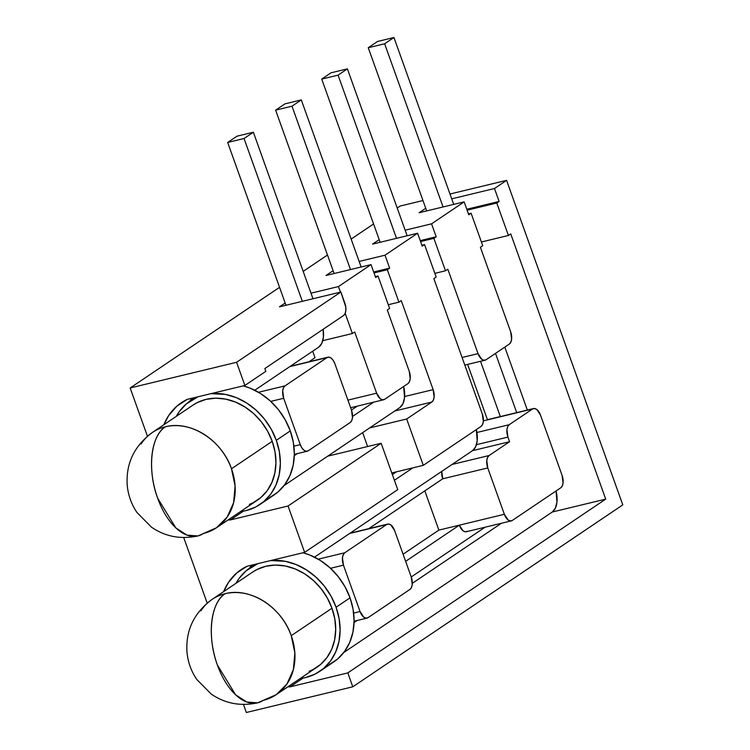 <?xml version="1.0" encoding="UTF-8"?>
<svg xmlns="http://www.w3.org/2000/svg" width="750" height="750" viewBox="0 0 750 750"><rect width="100%" height="100%" fill="white"/><g stroke="black" fill="none" stroke-linecap="round" stroke-linejoin="round"><path stroke-width="1.12" d="M228.056 519.966L230.372 519.928L288.047 505.997L304.641 552.366L246.975 566.287L236.653 573.047L228.441 582.441L223.641 591.628A65.906 54.506 56 0 1 241.097 569.634A65.906 54.506 56 0 1 246.975 566.287L304.641 552.366L288.047 505.997L381.15 443.269L397.753 489.628L304.641 552.366L397.753 489.628L381.15 443.269L288.047 505.997L230.372 519.928L243.356 511.172L230.372 519.928A65.906 54.506 56 0 1 228.056 519.966M207.188 603.113L183.713 537.544L207.188 603.113M605.709 499.125L510.741 233.906L508.416 235.472L496.791 203.016L499.125 201.45L494.484 188.513L451.716 198.834L494.484 188.513L506.588 180.356L622.791 504.881L352.781 686.803L347.803 672.9L605.709 499.125L510.741 233.906L508.416 235.472L481.406 241.988L508.416 235.472L496.791 203.016L467.128 210.178L496.791 203.016L499.125 201.45L494.484 188.513L506.588 180.356L449.991 194.016L506.588 180.356L622.791 504.881L352.781 686.803L246.356 712.5L243.469 704.447L246.356 712.5L352.781 686.803L347.803 672.9L605.709 499.125L552.281 512.025L605.709 499.125M466.791 209.25L499.125 201.45L466.791 209.25M387.3 310.003L409.219 371.231L387.3 310.003L389.625 308.428L378 275.981L375.675 277.547L371.044 264.609L375.675 277.547L378 275.981L389.625 308.428L387.3 310.003M308.972 361.772L315.009 357.703L312.684 351.206L315.009 357.703L308.972 361.772M285.159 303.009L279.459 306.844L340.866 292.022L345.759 306.938L345.834 310.622L345.038 313.65L343.509 315.553L264.834 368.569L265.837 371.353L244.884 385.463L236.588 362.288L340.866 292.022L236.588 362.288L130.153 387.975L279.544 287.325L130.153 387.975L236.588 362.288L244.884 385.463L187.209 399.384L176.888 406.153L168.684 415.538L163.884 424.725A65.906 54.506 56 0 1 181.331 402.741A65.906 54.506 56 0 1 187.209 399.384L244.884 385.463L265.837 371.353L264.834 368.569L343.509 315.553A9.984 5.362 -103.6 0 0 344.85 303.15L340.866 292.022L279.459 306.844L285.159 303.009M425.747 208.275L419.119 212.737L464.147 201.872L468.778 214.809L464.147 201.872L431.559 223.828L405.159 230.203L431.559 223.828L436.191 236.766L431.559 223.828L464.147 201.872L419.119 212.737L425.747 208.275M533.503 408.562L488.484 419.428A9.984 5.362 76.4 0 0 487.5 419.869L532.528 408.994A9.984 5.362 -103.6 0 1 533.503 408.562A9.984 5.362 -103.6 0 1 540.506 415.134L562.087 475.397L540.506 415.134L536.794 409.491L534.562 408.497L532.528 408.994L509.259 424.678L476.906 432.488L509.259 424.678L532.528 408.994L487.5 419.869L467.644 364.406L487.5 419.869L488.578 419.409M467.306 531.3L465.272 531.797L463.041 530.803L459.337 525.169L405.637 561.347L459.337 525.169L504.356 514.294L487.762 467.934L442.734 478.8L441.75 471.328M441.741 471.412A9.984 5.362 76.4 0 0 442.734 478.8L368.728 528.666L442.734 478.8L487.762 467.934L504.356 514.294L508.069 519.928L510.3 520.922L512.334 520.434L560.747 487.809L512.334 520.434A9.984 5.362 -103.6 0 1 511.359 520.866A9.984 5.362 -103.6 0 1 504.356 514.294L459.337 525.169A9.984 5.362 76.4 0 0 466.331 531.731L511.359 520.866M379.2 239.644L372.572 244.106L417.6 233.241L422.231 246.178L417.6 233.241L385.012 255.197L359.137 261.441L385.012 255.197L389.644 268.134L385.012 255.197L417.6 233.241L372.572 244.106L379.2 239.644M367.613 446.531L362.644 432.638L367.613 446.531M333.113 270.694L326.016 275.475L371.044 264.609L338.456 286.566L310.988 293.194L338.456 286.566L340.444 292.125L338.456 286.566L371.044 264.609L326.016 275.475L333.113 270.694M373.688 271.988L389.644 268.134L387.319 269.709L398.934 302.156L401.259 300.591L433.144 389.644L401.259 300.591L398.934 302.156L388.294 304.725L398.934 302.156L387.319 269.709L374.016 272.916L387.319 269.709L389.644 268.134L373.688 271.988M404.634 396.525L433.144 389.644L434.128 397.116L433.341 400.144L431.812 402.047L406.678 418.988L369.619 427.931L406.678 418.988L423.272 465.347L406.678 418.988L431.812 402.047L394.762 410.991L431.812 402.047A9.984 5.362 -103.6 0 0 433.144 389.644L404.634 396.525M376.631 393.197L354.713 331.959L376.631 393.197L380.344 398.831L382.575 399.825L384.609 399.328L407.887 383.644L384.609 399.328A9.984 5.362 -103.6 0 1 383.634 399.759A9.984 5.362 -103.6 0 1 376.631 393.197L347.916 400.125L376.631 393.197M433.847 278.634L482.334 414.047L433.847 278.634L436.172 277.059L424.556 244.613L422.231 246.178L424.556 244.613L421.894 245.25L424.556 244.613L436.172 277.059L433.847 278.634M420.244 240.619L436.191 236.766L433.866 238.341L445.491 270.787L447.816 269.222L478.041 353.634L447.816 269.222L445.491 270.787L434.85 273.356L445.491 270.787L433.866 238.341L420.572 241.547L433.866 238.341L436.191 236.766L420.244 240.619M462.084 357.488L478.041 353.634L481.753 359.278L483.984 360.272L486.019 359.775L509.288 344.091L486.019 359.775A9.984 5.362 -103.6 0 1 485.034 360.206A9.984 5.362 -103.6 0 1 478.041 353.634L462.084 357.488M480.403 247.266L510.628 331.678L480.403 247.266L482.728 245.7L471.112 213.244L468.778 214.809L471.112 213.244L468.45 213.891L471.112 213.244L482.728 245.7L480.403 247.266M334.894 363.769L351.497 410.128L334.894 363.769L333.272 360.459L331.181 358.134L328.959 357.141L326.925 357.638L285.028 385.866L258.488 392.269L285.028 385.866L283.5 387.769L282.703 390.797L283.688 398.278L300.291 444.637L293.888 446.184L300.291 444.637L301.913 447.947L304.003 450.272L306.225 451.266L308.259 450.769L350.166 422.541L351.694 420.637L352.481 417.609L351.497 410.128A9.984 5.362 -103.6 0 1 350.166 422.541L308.259 450.769A9.984 5.362 -103.6 0 1 307.284 451.209A9.984 5.362 -103.6 0 1 300.291 444.637L283.688 398.278A9.984 5.362 -103.6 0 1 285.028 385.866L326.925 357.638A9.984 5.362 -103.6 0 1 327.9 357.197A9.984 5.362 -103.6 0 1 334.894 363.769M289.875 366.581L326.925 357.638L289.875 366.581M270.769 401.391L283.688 398.278L270.769 401.391M391.781 472.95L423.272 465.347L391.781 472.95M481.003 426.45L423.272 465.347L481.003 426.45L482.531 424.547L483.319 421.519L482.334 414.047A9.984 5.362 -103.6 0 1 481.003 426.45M487.5 419.869L483.375 420.863L487.5 419.869M509.578 441.722L507.919 437.091L476.419 444.694L507.919 437.091L509.578 441.722L472.528 450.666L509.578 441.722L489.094 455.522L509.578 441.722M452.044 464.466L489.094 455.522L487.566 457.434L486.778 460.463L487.762 467.934A9.984 5.362 -103.6 0 1 489.094 455.522L452.044 464.466M438.863 530.109L459.337 525.169L438.863 530.109L403.087 554.212L438.863 530.109L424.819 490.875L438.863 530.109M353.644 613.078L360.047 611.531L343.444 565.172L330.525 568.294L343.444 565.172L360.047 611.531L363.759 617.175L365.991 618.159L368.025 617.672L409.922 589.434L368.025 617.672A9.984 5.362 -103.6 0 1 367.041 618.103A9.984 5.362 -103.6 0 1 360.047 611.531L353.644 613.078M394.659 530.672L411.253 577.031L394.659 530.672L390.947 525.028L388.716 524.034L349.631 533.475L386.681 524.531L344.784 552.759L386.681 524.531A9.984 5.362 -103.6 0 1 387.656 524.1A9.984 5.362 -103.6 0 1 394.659 530.672M318.253 559.172L344.784 552.759L343.256 554.672L342.459 557.7L343.444 565.172A9.984 5.362 -103.6 0 1 344.784 552.759L318.253 559.172M251.691 565.144L249.459 568.219A65.906 54.506 -124 0 1 251.691 565.144M191.934 398.25L189.703 401.316A65.906 54.506 -124 0 1 191.934 398.25M303.188 271.388L327.497 255.009L303.188 271.388M351.131 239.081L373.575 223.959L351.131 239.081M397.219 208.031L400.162 206.044L422.981 200.541L400.162 206.044L397.219 208.031M147.431 436.209L130.153 387.975L147.431 436.209M287.812 686.859L290.128 686.822L347.803 672.9L290.128 686.822A65.906 54.506 56 0 1 287.812 686.859M303.113 678.075L290.128 686.822L303.113 678.075M327.722 456.159L381.15 443.269L327.722 456.159M509.288 344.091L510.825 342.188L511.613 339.159L510.628 331.678A9.984 5.362 -103.6 0 1 509.288 344.091M407.887 383.644L409.416 381.741L410.203 378.712L409.219 371.231A9.984 5.362 -103.6 0 1 407.887 383.644M345.169 313.369L352.378 333.525L354.713 331.959L352.378 333.525L322.762 340.678L352.378 333.525L345.169 313.369M409.922 589.434L411.45 587.531L412.238 584.503L411.253 577.031A9.984 5.362 -103.6 0 1 409.922 589.434M509.259 424.678L507.722 426.581L506.934 429.609L507.919 437.091A9.984 5.362 -103.6 0 1 509.259 424.678M560.747 487.809L562.275 485.906L563.072 482.878L562.087 475.397A9.984 5.362 -103.6 0 1 560.747 487.809M375.347 276.619L378 275.981L375.347 276.619M319.781 671.344L333.741 661.931A62.409 51.619 -124 0 0 350.034 597.825L336.075 607.238A62.409 51.619 56 0 1 319.781 671.344A62.409 51.619 56 0 1 300.216 678.506M309.113 671.306L312.806 669.656L320.55 664.491L326.925 657.6L331.688 649.247L334.65 639.759L335.7 629.494L334.8 618.844L331.978 608.222L291.244 635.672C281.691 607.022 249.975 586.912 225.084 593.719A57.422 47.484 56 0 1 291.244 635.672L294.853 652.913L293.372 669.572L286.959 683.962L276.253 694.65L316.988 667.2A57.422 47.484 -124 0 0 331.978 608.222L291.244 635.672A57.422 47.484 56 0 1 276.253 694.65A57.422 47.484 56 0 1 263.259 700.35A57.422 30.853 -103.6 0 1 257.644 702.844A57.422 30.853 -103.6 0 1 217.406 665.072A57.422 30.853 -103.6 0 1 225.084 593.719A57.422 47.484 -124 0 0 212.081 599.419A57.422 47.484 56 0 1 225.084 593.719C210.516 602.625 206.831 636.825 217.406 665.072L235.575 694.781L246.759 702.028L257.644 702.844C240.487 706.481 225 703.547 211.191 694.031L196.744 679.406C191.184 671.241 187.922 662.119 186.966 652.041C185.625 630.347 193.997 612.806 212.081 599.419A57.422 47.484 56 0 0 200.878 610.856M368.259 47.728L426.694 210.919L368.259 47.728L384.637 43.772L443.062 206.962L384.637 43.772L368.259 47.728L377.578 41.456L393.947 37.5L384.637 43.772L393.947 37.5L453.703 204.394L393.947 37.5L377.578 41.456L368.259 47.728M480.534 361.294L500.325 416.569L480.534 361.294M485.072 527.212L411.234 576.966L485.072 527.212M527.344 410.053L504.806 347.109L527.344 410.053M495.497 353.391L516.703 412.622L495.497 353.391M501.441 523.256L412.312 583.312L501.441 523.256M357.131 620.494L354.047 622.575L357.131 620.494M343.8 652.5L552.291 512.016L555.347 508.2L556.931 502.144L556.087 490.95A19.969 10.734 -103.6 0 1 552.291 512.016L343.8 652.5M380.138 242.278L321.713 79.097L331.022 72.816L321.713 79.097L380.138 242.278M392.362 474.581L396.469 471.825L392.362 474.581M347.391 68.869L407.147 235.762L347.391 68.869L331.022 72.816L347.391 68.869L338.081 75.141L321.713 79.097L338.081 75.141L347.391 68.869M476.334 429.6L477.178 440.794L475.594 446.85L472.538 450.656L314.503 557.147L472.538 450.656A19.969 10.734 -103.6 0 0 476.334 429.6M394.406 480.291L412.838 467.869L394.406 480.291M396.516 238.331L338.081 75.141L396.516 238.331M300.206 678.506L305.653 677.541L315.234 674.016L323.653 668.4L330.581 660.909L335.756 651.825L338.972 641.512L340.116 630.347L339.131 618.778L336.075 607.238A62.409 51.619 56 0 0 270.759 560.541L285.319 561.319L296.081 564.544L306.412 569.878L315.919 577.116L324.234 585.994L331.041 596.166L336.075 607.238L350.034 597.825L345.009 586.753L338.203 576.591L329.887 567.712L320.381 560.466L310.041 555.131L302.981 552.759A62.409 51.619 -124 0 1 350.034 597.825L353.1 609.366L354.084 620.944L352.941 632.1L349.725 642.422L344.55 651.497L337.622 658.987L329.203 664.603M252.628 572.091L256.997 569.513L265.819 566.269L275.363 565.078L285.281 565.978L295.181 568.941L304.688 573.853L313.434 580.519L321.084 588.684L327.347 598.041L331.978 608.222A57.422 47.484 -124 0 0 252.816 571.969L212.081 599.419M236.044 583.275L239.222 578.269L246.15 570.778L257.869 563.653A62.409 51.619 56 0 0 250.031 567.825A62.409 51.619 56 0 0 236.044 583.275M269.447 497.709L277.866 492.094L284.794 484.603L289.969 475.519L293.184 465.206L294.328 454.041L293.344 442.472L290.278 430.922L276.309 440.334A62.409 51.619 56 0 1 260.016 504.45A62.409 51.619 56 0 1 240.45 511.613L245.897 510.637L255.478 507.112L263.897 501.497L270.825 494.006L276 484.931L279.216 474.609L280.359 463.453L279.375 451.875L276.309 440.334L290.278 430.922L285.244 419.859L278.447 409.688L270.131 400.809L260.616 393.562L250.284 388.228L243.225 385.866A62.409 51.619 -124 0 1 290.278 430.922A62.409 51.619 -124 0 1 273.984 495.037L260.016 504.45M249.356 504.403L253.05 502.762L260.794 497.597L267.169 490.706L271.931 482.353L274.894 472.856L275.944 462.591L275.044 451.941L272.222 441.328L231.487 468.769C221.934 440.128 190.209 420.009 165.319 426.816A57.422 47.484 56 0 1 231.487 468.769L235.097 486.019L233.616 502.669L227.203 517.059L216.497 527.756L257.231 500.306A57.422 47.484 -124 0 0 272.222 441.328L231.487 468.769A57.422 47.484 56 0 1 216.497 527.756A57.422 47.484 56 0 1 203.503 533.447A57.422 30.853 -103.6 0 1 197.888 535.95A57.422 30.853 -103.6 0 1 157.641 498.169A57.422 30.853 -103.6 0 1 165.319 426.816A57.422 47.484 -124 0 0 152.325 432.516A57.422 47.484 56 0 1 165.319 426.816C150.759 435.722 147.075 469.931 157.641 498.169L175.819 527.888L187.003 535.125L197.888 535.95C180.731 539.587 165.244 536.653 151.434 527.137L136.988 512.503C131.428 504.338 128.166 495.216 127.209 485.138C125.869 463.453 134.241 445.912 152.325 432.516A57.422 47.484 56 0 0 141.122 443.953M334.116 273.525L275.625 110.147L284.934 103.875L301.303 99.919L361.134 267L301.303 99.919L284.934 103.875L275.625 110.147L334.116 273.525M351.469 410.062L357.347 406.106L351.469 410.062M403.688 386.475L404.531 397.669L402.947 403.725L399.891 407.541L284.034 485.597L399.891 407.541A19.969 10.734 -103.6 0 0 403.688 386.475M294.291 455.672L297.366 453.6L294.291 455.672M352.556 416.419L373.716 402.159L352.556 416.419M350.494 269.569L291.994 106.191L301.303 99.919L291.994 106.191L275.625 110.147L291.994 106.191L350.494 269.569M285.975 305.269L227.672 142.453L236.981 136.181L253.359 132.225L312.984 298.753L253.359 132.225L236.981 136.181L227.672 142.453L285.975 305.269M323.166 329.269L323.381 337.256L321.806 343.312L318.741 347.128L254.747 390.244L318.741 347.128A19.969 10.734 -103.6 0 0 323.166 329.269M302.344 301.322L244.05 138.506L253.359 132.225L244.05 138.506L227.672 142.453L244.05 138.506L302.344 301.322M192.872 405.197L197.241 402.619L206.053 399.375L215.606 398.184L225.525 399.084L235.425 402.047L244.931 406.95L253.678 413.616L261.328 421.791L267.591 431.137L272.222 441.328A57.422 47.484 -124 0 0 193.059 405.066L152.325 432.516M195.544 397.378L190.275 400.931A62.409 51.619 56 0 0 176.287 416.372L179.466 411.366L186.394 403.875L198.112 396.75M211.003 393.647L225.553 394.425L236.316 397.641L246.656 402.975L256.163 410.222L264.478 419.1L271.284 429.272L276.309 440.334A62.409 51.619 56 0 0 211.003 393.647M190.275 400.931A62.409 51.619 56 0 1 198.122 396.75M383.531 399.788L350.634 407.728M307.191 451.228L294.319 454.331M327.797 357.225L290.334 366.272M366.947 618.131L354.075 621.234M387.553 524.119L350.091 533.166M484.941 360.234L464.803 365.091M276.253 694.65L257.644 702.844M255.3 564.272L250.031 567.825M216.497 527.756L197.888 535.95"/></g></svg>

